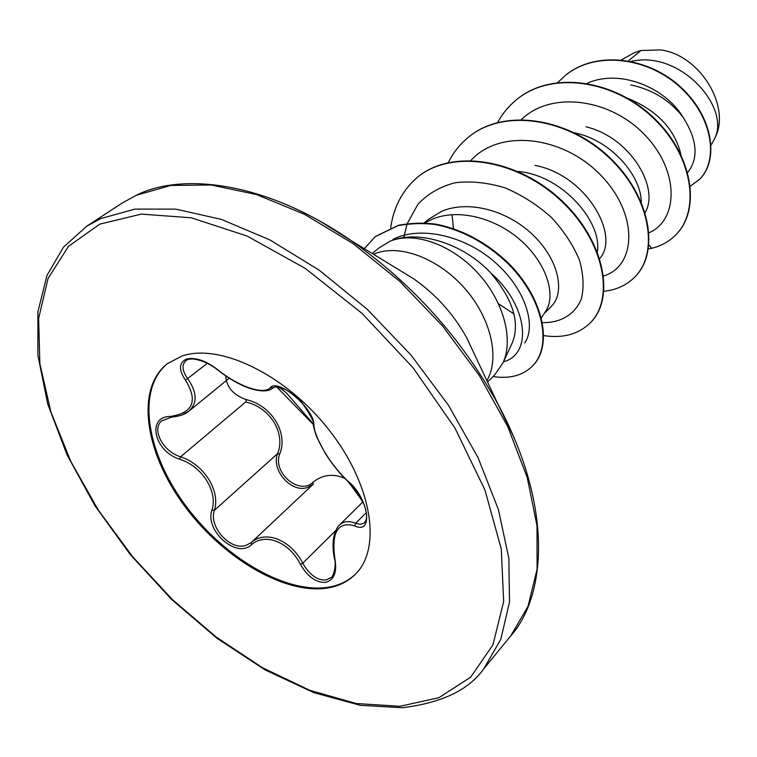 <?xml version="1.0" encoding="UTF-8"?>
<svg xmlns="http://www.w3.org/2000/svg" width="757" height="757" viewBox="0 0 757 757"><rect width="100%" height="100%" fill="white"/><g stroke="black" fill="none" stroke-linecap="round" stroke-linejoin="round"><path stroke-width="1.14" d="M161.828 420.693C151.211 429.191 162.916 451.513 180.582 456.812C203.983 464.363 220.637 490.943 214.401 510.303C208.402 526.948 230.734 551.38 246.318 545.248L251.277 542.514C265.319 529.872 290.811 539.732 302.772 563.189C309.414 574.771 317.126 580.382 325.907 580.032L331.159 577.525M312.925 482.304L313.171 484.262L308.08 487.205C292.24 494.075 270.741 470.362 277.564 453.67C285.995 433.411 270.031 407.181 245.675 401.986L246.385 399.668C271.621 405.43 288.285 432.815 279.816 453.869C272.075 472.311 299.289 495.778 312.925 482.304C322.378 474.696 332.919 473.324 344.567 478.187M339.306 525.235L339.477 525.074C343.574 521.223 348.968 520.627 355.658 523.267L360.171 524.383L364.391 522.936M225.747 375.955C226.428 387.158 233.307 395.059 246.385 399.668M356.159 573.446C348.532 581.016 338.89 585.663 327.232 587.385C283.856 593.564 221.773 555.884 183.913 503.235C145.808 450.727 136.525 388.502 167.704 363.398M326.437 588.198C282.957 594.377 220.656 556.452 182.797 503.585C144.691 450.879 135.654 388.53 167.25 363.748L181.945 356.036C219.454 342.978 285.219 374.384 328.358 429.087C371.772 483.628 382.105 547.652 355.771 573.863C348.088 581.669 338.313 586.448 326.437 588.198M170.59 416.416C193.177 412.858 198.135 400.784 185.484 380.213C178.491 369.728 178.851 362.669 186.563 359.036C195.76 357.124 206.301 360.796 218.196 370.059C238.294 386.344 263.55 395.154 270.183 387.811C277.734 377.497 314.619 408.865 313.909 425.093C314.742 438.89 331.301 465.962 348.125 481.301C368.82 498.191 373.844 535.246 354.664 525.86C337.792 521.185 331.206 532.18 334.897 558.855C337.225 572.264 334.083 580.108 325.482 582.388C316.066 582.758 307.739 576.787 300.491 564.485C289.306 541.898 264.941 532.445 251.419 544.737C236.742 559.054 204.674 530.846 211.922 510.237C218.111 491.634 202.185 466.236 179.664 459.253C154.116 451.333 146.215 416.218 170.59 416.416L171.555 417.126C179.731 416.246 185.427 414.297 188.644 411.297L188.644 411.297M512.584 342.06C520.059 322.321 512.811 299.308 490.829 273.04C464.789 244.842 421.517 230.156 393.318 240.045L392.997 240.149C417.239 232.049 453.585 245.949 478.661 273.968C503.812 301.929 513.7 339.562 503.027 362.792L494.671 374.933L487.527 382.02M372.207 253.481L379.125 247.87L390.035 241.246L392.997 240.149M628.461 60.853L640.971 50.52L634.252 52.725L621.488 59.869M687.697 172.501C698.862 158.175 697.311 139.752 683.051 117.24C670.059 100.359 652.657 89.591 630.827 84.916M680.978 154.731C674.856 129.154 657.067 110.333 627.61 98.259M645.134 212.537C659.972 188.162 630.534 137.386 585.994 126.797M641.321 202.176C641.094 175.037 610.445 139.875 574.374 132.787M599.724 258.525C620.485 235.872 586.297 174.895 535 165.414M597.339 251.844C602.449 221.915 562.196 175.085 517.996 171.479M551.162 306.49C565.091 293.309 559.527 261.335 534.215 236.175C509.187 211.061 469.189 199.432 441.539 211.402L428.755 219.199M541.416 317.741L545.759 311.127C556.073 295.599 547.264 264.411 521.753 241.284C496.365 218.073 458.288 207.853 431.831 219.388L424.658 222.927M640.971 50.52L660.397 49.905C699.856 54.58 732 107.276 714.532 138.749L712.261 143.082M714.532 138.749C731.007 107.825 680.448 49.801 631.262 61.393M587.11 83.355C619.803 68.357 665.498 87.736 683.051 117.24M648.948 244.965L651.645 248.305L648.465 248.816M557.767 82.504L565.621 75.208C596.459 50.265 648.863 57.636 680.969 87.926C713.454 118.026 718.573 161.156 699.213 179.646L690.365 186.118M565.791 75.066L565.971 74.924C596.809 49.99 649.203 57.352 681.3 87.632C713.775 117.723 718.876 160.844 699.525 179.333L699.373 179.494M621.469 59.869L634.252 52.725M392.93 239.392C419.889 225.397 465.205 235.645 495.087 262.386C525.509 288.928 536.524 325.472 524.762 342.987M649.061 232.749C678.499 220.079 679.748 170.987 644.86 134.983C610.502 98.628 551.266 90.405 521.459 119.511M603.613 275.945C636.135 266.417 638.984 214.856 601.332 175.823C564.287 136.392 500.339 127.895 470.93 160.456M452.052 214.61L453.452 228.576M498.56 303.841L513.918 313.9M542.504 322.624C560.625 322.965 574.781 314.581 581.319 299.034C584.149 287.537 583.524 274.554 579.446 260.086C573.295 245.325 564.031 231.188 551.645 217.675C537.782 205.185 522.387 195.297 505.449 188.01C488.227 182.674 471.592 180.895 455.553 182.674C440.356 186.459 427.771 193.726 417.807 204.456L407.275 223.552M407.152 223.902L403.651 237.991M503.5 361.761C532.36 354.475 528.585 305.951 490.829 273.04M651.645 248.305C661.154 246.006 669.216 241.511 675.812 234.821C700.689 210.209 692.825 155.147 652.894 117.666C613.331 79.873 551.938 71.205 517.542 98.874C509.31 105.355 502.686 113.219 497.652 122.473M603.963 291.246C616.378 289.969 626.645 285.238 634.773 277.053C659.555 252.564 650.395 196.214 608.666 157.295C567.296 118.092 504.134 108.45 469.359 136.487C460.398 143.556 453.377 152.261 448.276 162.623M543.781 335.625C563.104 338.511 578.622 334.225 590.337 322.766C614.675 298.769 604.644 242.022 561.893 201.561C519.52 160.872 455.071 148.732 419.321 175.738C403.311 188.767 393.763 206.103 390.697 227.753M493.053 376.541C509.603 379.03 522.671 375.604 532.275 366.265C552.629 346.252 543.573 299.081 508.146 263.739C486.893 243.413 463.142 230.44 436.893 224.82C424.696 222.946 411.694 223.23 397.889 225.681L375.179 236.723L364.335 248.675M675.973 234.651L676.143 234.481C701.02 209.869 693.166 154.825 653.253 117.344C613.7 79.57 552.317 70.903 517.93 98.571L517.731 98.722M634.953 276.863L635.132 276.683C659.905 252.195 650.765 195.855 609.044 156.954C567.693 117.761 504.55 108.128 469.775 136.165L469.567 136.326M590.526 322.567L590.725 322.378C615.062 298.372 605.042 241.634 562.309 201.182C519.955 160.512 455.525 148.381 419.775 175.387L419.548 175.567M532.483 366.057L532.691 365.839C553.055 345.817 544.009 298.655 508.6 263.332C487.347 243.016 463.606 230.043 437.366 224.422C425.179 222.549 412.177 222.842 398.371 225.293L375.425 236.525M185.862 360.748C181.519 364.893 182.172 370.921 187.802 378.831C197.161 392.334 197.53 403.103 188.909 411.146L182.418 414.808M364.287 522.813C366.133 520.977 366.88 518.025 366.52 513.946L364.931 507.039C363.19 500.689 357.654 492.277 348.324 481.793C356.452 490.394 355.705 490.091 357.503 492.552L362.045 500.254C362.934 503.244 365.754 505.089 348.324 481.793C340.347 474.478 332.607 464.912 325.103 453.093L316.956 437.461C316.312 436.392 313.284 426.957 313.275 423.892L286.439 392.949C280.875 388.379 277.639 386.382 276.721 386.969L274.819 387.035L272.52 388.256C265.499 394.321 248.182 388.473 241.332 384.878C233.941 381.481 226.154 376.579 217.95 370.164L218.196 370.059M211.922 510.237L214.401 510.303L277.564 453.67L279.816 453.869M354.664 525.86L355.658 523.267L366.35 512.584M348.324 481.793L348.125 481.301M313.275 423.892C316.823 425.018 300.34 398.277 298.334 399.119C291.587 393.243 286.761 389.855 283.847 388.956L276.873 387.111L313.909 425.093M334.897 558.855L334.414 558.534C336.761 565.129 333.326 577.061 331.102 577.449M273.258 387.612L270.183 387.811M300.491 564.485L302.772 563.189L335.786 530.515M218.007 369.908L217.95 370.164C210.077 363.852 201.873 360.143 193.328 359.026C189.638 358.856 187.178 359.424 185.957 360.72M251.419 544.737L251.277 542.514L313.171 484.262M207.323 363.303L185.484 380.213M179.664 459.253L180.582 456.812L245.675 401.986M483.789 668.791L500.812 639.305L509.489 602.118L508.855 558.316L498.38 509.489L478.064 457.682L448.494 405.317L410.909 354.967L367.107 309.187L319.293 270.24L269.899 239.912L221.309 219.369L175.747 209.131L135.03 209.093L100.558 218.641L86.705 226.22L63.493 247.132L46.953 275.472L37.916 311.761L37.888 355.298L47.7 403.916L67.08 454.948L95.07 505.922L130.384 554.711L171.584 599.44L217.089 638.378L265.149 669.926L313.701 692.608L360.313 705.325L402.374 707.719C441.757 702.922 468.886 689.939 483.789 668.791L510.729 635.918L528.008 606.319L537.082 569.255L537.006 525.831L527.251 477.61L507.786 426.636L479.181 375.264L442.618 326.021L399.838 281.386L352.97 243.546L304.38 214.231L256.434 194.549L211.279 184.992L170.751 185.456L136.241 195.306L122.303 202.98L86.705 226.22M399.933 706.3L438.861 697.708L470.636 677.212L492.93 644.879L503.679 601.531L501.266 548.957L484.925 489.93L455.004 428.14L413.095 367.807L361.941 313.275L305.222 268.375L247 236.004L191.237 217.789L141.322 214.099L99.858 224.129L68.499 246.29L48.06 278.462L38.645 318.337L39.856 363.568L50.908 411.978L70.855 461.543L98.561 510.436L132.853 556.982L172.492 599.667L216.142 637.025L262.386 667.665L309.632 690.252L356.14 703.508L399.933 706.3M514.05 437.527L498.03 404.314C461.647 338.474 412.697 283.922 351.182 240.641L319.946 221.158M473.787 352.847L466.851 338.114C453.698 314.212 435.956 294.435 413.615 278.784L399.715 270.296M486.883 380.648C499.98 358.269 491.236 318.886 465.328 289.07C439.533 259.159 401.172 244.17 376.39 253.141L373.504 254.276M122.303 202.98L136.582 195.117C179.825 173.41 262.461 179.39 351.182 240.641L399.876 270.391M510.729 635.918C544.586 598.106 555.193 510.701 498.03 404.314L473.712 352.696M512.621 342.079L503.027 362.792M551.219 306.557L544.302 313.341M428.708 219.151L424.128 222.899M711.135 144.956L712.271 143.082M375.671 236.335L375.179 236.723M229.22 378.226L188.919 411.155M273.381 387.537L272.501 388.284M362.821 501.967L339.458 525.055M339.316 525.244C337.877 526.096 336.25 529.115 334.443 534.291C332.588 541.435 332.578 549.516 334.414 558.534M171.555 417.126L161.932 420.797"/></g></svg>
